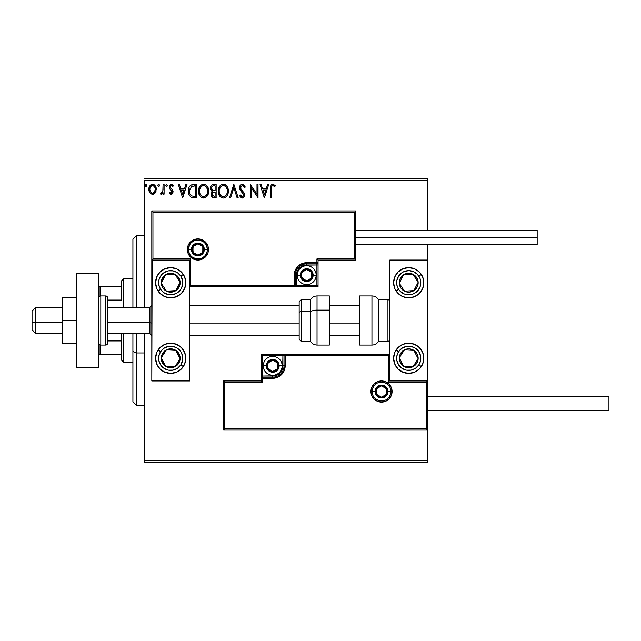 <?xml version="1.0" encoding="UTF-8"?>
<svg xmlns="http://www.w3.org/2000/svg" width="641" height="641" viewBox="0 0 641 641"><rect width="100%" height="100%" fill="white"/><g stroke="black" fill="none" stroke-linecap="round" stroke-linejoin="round"><path stroke-width="0.96" d="M144.257 180.714L427.603 180.714L427.603 230.207L427.603 180.714L144.257 180.714L144.257 307.279L144.257 180.714M427.603 244.566L427.603 260.054L389.824 260.054L389.824 380.946L427.603 380.946L427.603 244.566M427.603 430.063L427.603 460.286L144.257 460.286L144.257 333.721L144.257 462.177L427.603 462.177L144.257 462.177L144.257 460.286L427.603 460.286L427.603 462.177L427.603 260.054L389.824 260.054L389.824 380.946L427.603 380.946L426.473 382.084L388.694 382.084L388.694 355.635L285.173 355.635L285.173 365.835L284.227 370.61L281.527 374.648L277.481 377.357L272.705 378.302L262.506 378.302L262.506 382.084L224.727 382.084L224.727 428.925L426.473 428.925L426.473 382.084L426.473 428.925L224.727 428.925L224.727 382.084L223.597 380.946L223.597 430.063L427.603 430.063L426.473 428.925L427.603 430.063L427.603 380.946L426.473 382.084L388.694 382.084L389.127 381.651L388.694 382.084L388.694 355.635L389.127 355.202L388.694 355.635L284.043 355.635L284.043 365.835A11.338 11.338 0 0 1 272.705 377.172L262.506 377.172L261.376 378.302L261.376 380.946L223.597 380.946L223.597 430.063L224.727 428.925L223.597 430.063L427.603 430.063M155.306 192.725L156.292 189.295C156.316 186.555 155.074 184.896 152.558 184.32C150.05 184.896 148.808 186.555 148.832 189.295L149.818 192.733L152.558 194.327L155.306 192.725L156.244 188.438L155.386 186.018L154.201 184.784L152.558 184.32L150.923 184.784L149.337 186.779L148.888 190.201L149.585 192.348L150.988 193.886L152.975 194.303L155.058 193.061M163.07 184.496L164.088 184.496L163.07 184.496L162.838 191.387L162.277 192.661L161.019 192.965L160.53 193.991L161.909 194.175L163.07 192.733L163.07 194.159L164.088 194.159L164.088 184.496L164.088 194.159L164.088 184.496L163.07 184.496L162.918 191.058L160.53 193.991L161.308 194.327L163.07 192.733L163.07 194.159L164.088 194.159L163.07 194.159M171.139 194.327L172.613 193.478L173.054 191.403L172.509 189.912L170.434 187.989L170.274 186.523L171.163 185.545L172.83 186.523L173.415 185.634L171.075 184.336L169.697 185.257L169.184 186.868L169.633 188.815L172.044 191.611L171.299 193.109L169.769 192.124L169.176 192.949L170.538 194.191L171.139 194.327L173.078 191.787L172.75 190.305L170.194 187.068L171.435 185.505L172.83 186.523L173.415 185.634L171.323 184.32L169.176 187.116L169.512 188.606L172.06 191.835L171.075 193.141L169.769 192.124L169.176 192.949L171.363 194.311M193.398 184.496L190.866 185.041L189.167 186.988L188.39 189.776L188.622 193.486L189.367 195.361L191.114 197.132L196.466 197.716L196.466 184.496L193.398 184.496C189.872 184.977 188.182 187.124 188.334 190.938C188.182 193.646 189.175 195.745 191.322 197.236L196.466 197.716L196.466 184.496L196.466 197.716L194.463 197.716M213.493 184.496L216.137 184.496L212.483 184.656L210.801 186.259L210.488 189.295L212.459 191.627L211.506 192.877L211.258 195.072L212.427 197.276L216.137 197.716L216.137 184.496L216.137 197.716L216.137 184.496L213.493 184.496C211.426 184.808 210.384 186.066 210.368 188.246L212.459 191.627L211.218 194.439C211.234 196.523 212.251 197.612 214.262 197.716L213.942 197.708M230.632 197.716L229.526 197.716L233.765 184.496L229.526 197.716L230.632 197.716L233.853 187.685L237.066 197.716L238.172 197.716L233.933 184.496L238.172 197.716L233.933 184.496L229.526 197.716L230.632 197.716L233.853 187.685L237.066 197.716L238.172 197.716L237.066 197.716M256.993 184.496L256.993 194.327L250.383 184.496L250.383 197.716L251.4 197.716L251.4 187.853L258.011 197.716L258.011 184.496L256.993 184.496L258.011 184.496L256.993 184.496L256.993 194.327L250.383 184.496L250.383 197.716L251.4 197.716L251.4 187.853L258.011 197.716L258.011 184.496L257.794 197.716M271.399 188.919L271.928 185.954L273.162 185.561L274.781 186.699L275.301 185.682L272.994 184.159L271.736 184.416L270.814 185.441L270.382 197.716L271.399 197.716L271.399 188.919C271.095 187.3 271.56 186.162 272.81 185.505L274.781 186.699L275.301 185.682L272.802 184.151C270.782 184.84 269.973 186.387 270.382 188.783L270.382 197.716L271.399 197.716L271.496 186.972M267.577 184.496L268.691 184.496L264.453 197.716L268.691 184.496L267.577 184.496L266.223 188.726L262.506 188.726L261.151 184.496L260.046 184.496L264.284 197.716L268.691 184.496L267.577 184.496L266.223 188.726L262.506 188.726L261.151 184.496L260.046 184.496L264.284 197.716L260.046 184.496L261.151 184.496M242.322 184.151L240.239 185.361L239.534 187.733L240.183 190.081L243.564 194.56L243.276 196.154L242.562 196.667L241.393 196.338L240.495 195L239.702 195.817L240.679 197.308L242.25 198.053L244.053 197.019L244.582 194.447L243.997 192.789L240.88 189.047L240.695 186.843L242.394 185.505L243.708 186.315L244.469 187.717L245.295 187.044L243.844 184.728L242.322 184.151C240.479 184.56 239.55 185.746 239.534 187.733L243.596 195.024L242.266 196.699L240.495 195L239.702 195.817L242.25 198.053C243.844 197.708 244.63 196.683 244.614 194.968L244.093 192.957L240.88 189.047L240.543 187.749L242.394 185.505L244.469 187.717L245.295 187.044L242.322 184.151M228.34 191.042L227.106 186.523L225.488 184.816L223.236 184.151L220.993 184.832L219.382 186.563L218.172 191.106L219.39 195.681L221.041 197.396L223.316 198.053L225.247 197.532L226.826 196.098L228.06 193.406L228.34 191.05C228.388 187.284 226.69 184.985 223.236 184.151C219.791 185.017 218.108 187.332 218.172 191.106C218.1 194.928 219.823 197.236 223.316 198.053C226.738 197.156 228.412 194.816 228.34 191.042M208.678 191.042L208.005 187.573L206.722 185.586L204.743 184.32L202.396 184.328L200.433 185.618L198.782 188.75L198.782 193.486L199.728 195.681L201.378 197.396L204.824 197.869L207.492 195.601L208.678 191.042C208.726 187.284 207.027 184.985 203.574 184.151C200.128 185.017 198.438 187.332 198.502 191.106C198.438 194.928 200.152 197.236 203.654 198.053C207.075 197.156 208.75 194.816 208.678 191.042L208.662 191.643M185.866 184.496L186.98 184.496L182.741 197.716L186.98 184.496L185.866 184.496L184.512 188.726L180.794 188.726L179.44 184.496L178.334 184.496L182.573 197.716L186.98 184.496L185.866 184.496L184.512 188.726L180.794 188.726L179.44 184.496L178.334 184.496L182.573 197.716L178.334 184.496L179.44 184.496M167.309 185.425L166.372 184.328L165.626 185.618L166.275 186.499L167.101 186.154L167.309 185.425L166.468 186.523L167.309 185.425L166.468 184.32L165.618 185.425L166.468 186.523L165.618 185.425L166.468 184.32L167.309 185.425M159.513 185.425L158.664 184.32L157.822 185.425L158.664 186.523L157.822 185.425L158.664 184.32L159.465 185.041L158.856 184.352L158.151 184.544L157.83 185.618L158.303 186.427L159.032 186.427L159.513 185.425L158.295 186.419M146.044 186.515L145.106 185.425L145.956 184.32L146.797 185.425L145.956 186.523L145.106 185.425L145.956 184.32L146.797 185.425L145.956 186.523L146.749 185.041L146.14 184.352L145.435 184.544L145.114 185.618L145.587 186.427L146.316 186.427L146.789 185.618M427.603 178.823L144.257 178.823L427.603 178.823L427.603 180.714L427.603 178.823M271.399 197.716L270.382 197.716M271.039 185.065L272.617 184.159M275.301 185.682L274.781 186.699L274.172 186.17M274.003 186.05L272.561 185.537M273.483 185.698L272.81 185.505L273.483 185.698M271.415 187.893L271.447 187.388M264.364 194.527L262.946 190.089L265.791 190.089L264.364 194.527L262.946 190.089L265.791 190.089L264.364 194.527M251.4 197.716L250.383 197.716L250.607 184.496M243.388 184.416L243.844 184.728M245.295 187.044L244.469 187.717L244.141 186.996M242.787 185.57L241.016 186.243M240.832 186.531L240.543 187.749L241.465 189.928M242.098 190.673L244.093 192.957M244.582 195.513L244.477 196.05M241.809 198.005L241.385 197.845M239.702 195.817L240.647 195.289M240.808 195.561L241.176 196.098M241.649 196.531L242.266 196.699M243.276 196.146L243.5 195.705M243.532 195.601L243.596 195.024M243.436 194.111L241.729 191.996M241.304 191.555L240.92 191.114M239.91 189.528L239.702 188.951M239.694 188.911L239.582 188.406M239.974 185.81L240.231 185.377M240.247 185.345L240.623 184.896M241.697 184.231L240.8 184.728M241.136 184.48L241.986 184.175M228.268 192.244L228.188 192.805M228.06 193.406L227.908 193.919M227.747 194.383L227.491 194.984M227.475 195.016L226.457 196.547M225.255 197.524L224.502 197.869M222.723 198.013L222.139 197.893M220.119 196.619L219.406 195.697M219.39 195.673L218.829 194.616M218.725 194.359L218.453 193.494M218.236 189.928L218.293 189.496M218.934 187.38L218.677 187.989M223.533 184.167L224.406 184.32M225.616 184.904L226.393 185.602M227.667 187.565L227.908 188.198M228.196 189.343L228.324 190.449M226.962 193.446L227.186 192.572M223.829 196.643L223.276 196.699C220.496 196.002 219.134 194.135 219.19 191.114L219.238 192.068L219.19 191.114C219.118 188.061 220.48 186.194 223.276 185.505C226.025 186.194 227.371 188.045 227.323 191.05L227.275 190.097L227.323 191.05C227.387 194.087 226.033 195.962 223.276 196.699L223.517 196.691M219.847 194.215L220.328 195.008M219.406 192.973L219.238 192.068M219.887 194.287L219.414 193.005M220.56 195.313L221.097 195.842L220.56 195.313M221.882 185.826L222.331 185.65M219.414 189.191L221.129 186.307M220.416 187.036L219.791 188.101M219.238 190.153L219.406 189.207M226.746 188.142L227.018 188.879M225.063 186.058L226.353 187.428M223.749 185.537L224.214 185.65M227.315 191.531L227.267 192.012M213.629 197.676L212.74 197.452M212.427 197.276L211.963 196.835M211.386 195.689L211.258 195.072M211.987 191.387L210.577 189.584M210.945 185.978L211.37 185.401M211.594 189.327L211.386 188.246C211.482 186.627 212.339 185.826 213.958 185.85L215.12 185.85L215.12 190.762L212.988 190.609L214.607 190.762L212.988 190.609L211.402 187.957L211.442 188.823M212.684 195.85L212.427 193.358L213.213 192.372L214.599 192.124L213.806 192.18M212.283 193.886L212.235 194.415C212.291 192.877 213.076 192.108 214.599 192.124L215.12 192.124L215.12 196.362L214.062 196.362L212.235 194.415L212.644 195.809M213.108 192.436L212.331 193.646M212.628 190.465L211.802 189.72M211.442 187.669L212.419 186.138M212.083 186.403L211.762 186.819M211.61 187.124L211.466 187.557M212.283 193.878L212.427 193.358M214.599 192.124L215.12 192.124L215.12 196.362L214.062 196.362M208.605 192.212L208.525 192.813M208.389 193.414L208.245 193.919M208.085 194.375L207.492 195.601M207.163 196.098L206.779 196.563M205.256 197.7L204.824 197.869M203.061 198.013L202.476 197.893M200.457 196.619L199.175 194.64M199.063 194.359L198.782 193.486M198.502 191.106L198.526 190.513M198.574 189.928L198.63 189.496M199.271 187.38L200.433 185.618M201.963 184.488L202.957 184.199M204.183 184.191L204.735 184.32M205.945 184.904L206.739 185.61M208.013 187.589L208.245 188.198M208.533 189.343L208.605 189.848M199.712 186.563L199.014 187.989M206.114 186.675L205 185.826L207.355 188.879M207.299 193.446L207.66 191.05C207.724 194.087 206.37 195.962 203.606 196.699L203.133 196.659L203.606 196.699C200.833 196.002 199.471 194.135 199.519 191.114C199.455 188.061 200.817 186.194 203.606 185.505C206.354 186.194 207.708 188.045 207.66 191.05L207.516 192.572M206.394 195.168L203.846 196.691M200.184 194.215L200.657 195.008M199.519 191.114L199.575 190.153L199.519 191.114M199.736 192.973L199.575 192.068M200.224 194.287L199.744 193.005M200.897 195.313L201.426 195.842L200.897 195.313M202.211 185.826L202.66 185.65M199.752 189.191L201.466 186.307M200.753 187.036L200.128 188.101M207.66 191.05L207.604 190.097L207.66 191.05M207.075 188.142L206.69 187.428M204.086 185.537L204.543 185.65M204.808 196.45L206.178 195.433M192.877 197.636L192.132 197.508M188.967 194.535L188.815 194.135M188.774 194.031L188.63 193.502M188.614 193.462L188.406 192.252M188.342 191.395L188.366 191.851M188.334 190.938L188.39 189.776M188.582 188.614L188.734 188.061M192.244 184.576L192.813 184.512M190.217 194.527L191.859 195.986C190.056 194.848 189.215 193.165 189.351 190.938L191.635 186.186L191.042 186.539L195.457 185.85L195.457 196.362L191.859 195.986L189.872 193.862M194.047 196.346L193.302 196.298M189.456 189.552L189.568 189.007M182.653 194.527L181.235 190.089L184.079 190.089L182.653 194.527L181.235 190.089L184.079 190.089L182.653 194.527M170.826 194.287L170.25 194.039M169.176 192.949L169.769 192.124L170.033 192.476L169.769 192.124M172.004 192.268L171.812 190.962L170.794 189.968M172.06 191.835L171.916 191.162M169.512 188.606L169.176 187.116M169.464 185.674L169.697 185.265M172.549 184.712L172.99 185.073M173.415 185.634L172.83 186.523L172.573 186.162M170.682 185.826L170.218 186.787M170.258 186.571L170.538 188.134M170.434 187.989L170.194 187.068L170.931 188.526M172.75 190.305L173.07 192.012M172.974 192.677L172.741 193.261M171.724 194.223L172.373 193.79M166.788 186.451L165.618 185.425L166.468 184.32M161.308 194.327L160.53 193.991L161.019 192.965L161.756 193.085M161.019 192.965L161.468 193.141L161.019 192.965M162.638 192.036L162.974 190.641M163.03 189.816L163.054 189.295M163.07 188.406L163.07 187.741M154.777 193.374L153.303 194.239M149.401 191.988L149.089 191.17M149.073 191.114L148.888 190.217M148.848 189.752L148.848 188.863M148.888 188.43L148.944 188.029M149.049 187.597L149.185 187.164M149.361 186.707L149.738 186.018M150.25 185.353L150.683 184.945M151.709 184.432L152.133 184.352M153.007 184.352L153.415 184.432M154.521 185.017L154.97 185.457M155.386 186.018L155.707 186.587M156.075 187.589L155.739 186.667L156.084 187.597M156.067 191.082L155.755 191.931M152.566 185.505L151.925 185.61L152.566 185.505C154.417 185.986 155.322 187.244 155.274 189.287C155.322 191.339 154.417 192.629 152.566 193.141L152.566 193.141C150.715 192.621 149.81 191.339 149.85 189.287L150.002 188.013L149.85 189.287C149.802 187.244 150.707 185.986 152.566 185.505L154.465 186.555M154.641 186.827L155.242 188.646M155.242 189.944L154.457 192.044L153.199 193.037M152.238 193.109L150.875 192.3L149.89 189.936M151.669 185.706L150.483 186.827L151.925 185.602M154.032 186.082L153.608 185.786M153.087 193.069L155.21 190.177M227.098 189.167L227.275 190.105M226.602 194.303L226.369 194.72M225.071 196.106L224.662 196.354M222.331 196.547L221.097 195.842M214.198 190.762L213.79 190.738M213.589 190.722L213.181 190.665M213.958 185.85L215.12 185.85L215.12 190.762L214.607 190.762M199.575 190.153L199.744 189.207M207.436 189.167L207.604 190.105M207.139 193.862L206.706 194.72M202.668 196.547L201.426 195.842M194.359 185.85L195.457 185.85L195.457 196.362L194.784 196.362M189.6 193.053L189.464 192.428M191.803 186.122L192.3 185.994M149.85 189.287L149.89 188.646M150.002 188.013L150.483 186.827M153.199 185.602L153.776 185.882M155.13 190.577L154.633 191.771M151.925 193.037L151.348 192.741M170.706 267.609A15.112 15.112 0 0 1 185.818 282.721A15.112 15.112 0 0 1 170.706 297.833L164.921 296.679L160.018 293.41L156.741 288.506L155.587 282.721L156.741 276.936L160.018 272.032L164.921 268.755L170.706 267.609L176.483 268.755L181.387 272.032L184.664 276.936L185.818 282.721L184.664 288.506L181.387 293.41L176.483 296.679L170.706 297.833A15.112 15.112 0 0 1 155.587 282.721A15.112 15.112 0 0 1 173.647 267.898M170.706 343.167A15.112 15.112 0 0 1 185.818 358.279A15.112 15.112 0 0 1 170.706 373.391L164.921 372.245L160.018 368.968L156.741 364.064L155.587 358.279L156.741 352.494L160.018 347.59L164.921 344.321L170.706 343.167L176.483 344.321L181.387 347.59L184.664 352.494L185.818 358.279L184.664 364.064L181.387 368.968L176.483 372.245L170.706 373.391A15.112 15.112 0 0 1 155.587 358.279A15.112 15.112 0 0 1 170.706 343.167M189.592 380.946L189.592 260.054L151.813 260.054L151.813 380.946L189.592 380.946L151.813 380.946L152.141 259.717L152.943 258.916L190.73 258.916L190.73 285.365L294.243 285.365L294.243 275.165L295.189 270.39L297.897 266.352L301.943 263.643L306.71 262.698L316.91 262.698L316.91 258.916L354.689 258.916L354.689 212.075L152.943 212.075L152.943 258.916L152.943 212.075L354.689 212.075L354.689 258.916L355.827 260.054L355.827 210.937L151.813 210.937L151.813 260.054L189.592 260.054L189.592 380.946M408.718 373.391A15.112 15.112 0 0 1 393.606 358.279A15.112 15.112 0 0 1 408.718 343.167L414.503 344.321L419.398 347.59L422.675 352.494L423.829 358.279L422.675 364.064L419.398 368.968L414.503 372.245L408.718 373.391L402.933 372.245L398.029 368.968L394.752 364.064L393.606 358.279L394.752 352.494L398.029 347.59L402.933 344.321L408.718 343.167A15.112 15.112 0 0 1 423.829 358.279A15.112 15.112 0 0 1 408.718 373.391M408.718 297.833A15.112 15.112 0 0 1 393.606 282.721A15.112 15.112 0 0 1 408.718 267.609L414.503 268.755L419.398 272.032L422.675 276.936L423.829 282.721L422.675 288.506L419.398 293.41L414.503 296.679L408.718 297.833L402.933 296.679L398.029 293.41L394.752 288.506L393.606 282.721L394.752 276.936L398.029 272.032L402.933 268.755L408.718 267.609A15.112 15.112 0 0 1 423.829 282.721A15.112 15.112 0 0 1 408.718 297.833M35.832 322.744L32.05 322.103L32.05 329.947L32.05 311.061L32.05 322.103L35.832 322.744L35.832 333.721L35.832 322.744L62.273 322.744L35.832 322.744L35.832 307.279L35.832 322.744M151.813 323.064L149.922 322.744L149.922 333.721L149.922 322.744L107.608 322.744L149.922 322.744L149.922 307.279L149.922 322.744L151.813 323.064M359.601 323.064L329.378 323.064L359.601 323.064M299.155 323.064L189.592 323.064L299.155 323.064M372.068 391.523L375.089 391.523L372.068 391.523A9.447 9.447 0 0 1 381.515 382.084A9.447 9.447 0 0 1 390.962 391.523L392.092 391.523A10.576 10.576 0 0 0 381.515 380.946A10.576 10.576 0 0 0 370.939 391.523A10.576 10.576 0 0 0 381.515 402.107A10.576 10.576 0 0 0 392.092 391.523L390.962 391.523A9.447 9.447 0 0 1 381.515 400.97A9.447 9.447 0 0 1 372.068 391.523L370.939 391.523L371.139 389.464L371.74 387.476L374.032 384.047L377.469 381.756L381.515 380.946L385.562 381.756L388.991 384.047L391.29 387.476L392.092 391.523L391.29 395.577L388.991 399.006L385.562 401.298L381.515 402.107L377.469 401.298L374.032 399.006L371.74 395.577L371.139 393.59L370.939 391.523L372.068 391.523A9.447 9.447 0 0 1 381.515 382.084A9.447 9.447 0 0 1 390.962 391.523A9.447 9.447 0 0 1 381.515 400.97A9.447 9.447 0 0 1 372.068 391.523L372.79 395.144M261.376 378.134L261.376 378.302A1.13 1.13 0 0 1 262.506 377.172L262.506 376.035L272.705 376.035A10.2 10.2 0 0 0 282.905 365.835L282.905 355.635L262.506 355.635L262.506 376.035L274.701 375.842L279.925 373.046L282.713 367.83L282.905 355.635L284.043 355.635A1.13 1.13 0 0 1 285.173 354.505L285.173 355.635L285.173 354.505L389.824 354.505L285.005 354.505M284.508 354.505L261.376 354.505L261.376 377.637M261.376 380.946L223.597 380.946L224.727 382.084L262.506 382.084L261.376 380.946L262.506 382.084L262.506 378.302L261.376 378.302L261.376 380.946M262.506 378.302L262.506 376.035L261.376 376.035L261.376 378.302L272.705 378.302L272.705 377.172L262.506 377.172L262.506 378.302M272.705 376.035L272.705 377.172L272.705 376.035M282.905 365.835L284.043 365.835A11.338 11.338 0 0 1 272.705 377.172L272.705 378.302A12.467 12.467 0 0 0 285.173 365.835L282.905 365.835M261.376 354.505L261.376 376.035L262.506 376.035L262.506 355.635L261.376 354.505L262.506 355.635L282.905 355.635L282.905 354.505L261.376 354.505M284.043 355.635L284.043 365.835L285.173 365.835L285.173 355.635L282.905 355.635L282.905 354.505L285.173 354.505A1.13 1.13 0 0 0 284.043 355.635M373.663 396.771L374.833 398.205M376.267 399.383L379.672 400.793M381.515 400.97L385.129 400.248M386.763 399.383L388.19 398.205M389.367 396.771L390.778 393.366M390.962 391.523L387.941 391.523A6.426 6.426 0 0 1 381.515 397.949A6.426 6.426 0 0 1 375.089 391.523L375.578 389.071L376.972 386.988L379.055 385.594L381.515 385.105L383.975 385.594L386.058 386.988L387.444 389.071L387.941 391.523L387.444 393.983L386.058 396.066L383.975 397.46L381.515 397.949L379.055 397.46L376.972 396.066L375.578 393.983L375.089 391.523A6.426 6.426 0 0 1 381.515 385.105A6.426 6.426 0 0 1 387.941 391.523L390.962 391.523L390.241 387.909M389.367 386.283L388.19 384.848M386.763 383.671L383.358 382.26M381.515 382.084L377.902 382.797M376.267 383.671L374.833 384.848M373.663 386.283L372.253 389.68M207.347 249.477L204.327 249.477A6.426 6.426 0 0 1 197.901 255.895A6.426 6.426 0 0 1 191.483 249.477L191.971 247.017L193.366 244.934L195.449 243.54L197.901 243.051L200.361 243.54L202.444 244.934L203.838 247.017L204.327 249.477L203.838 251.929L202.444 254.012L200.361 255.406L197.901 255.895L195.449 255.406L193.366 254.012L191.971 251.929L191.483 249.477L188.462 249.477L191.483 249.477A6.426 6.426 0 0 1 197.901 243.051A6.426 6.426 0 0 1 204.327 249.477L207.347 249.477A9.447 9.447 0 0 1 197.901 258.916A9.447 9.447 0 0 1 188.462 249.477L187.324 249.477A10.576 10.576 0 0 0 197.901 260.054A10.576 10.576 0 0 0 208.485 249.477A10.576 10.576 0 0 0 197.901 238.893A10.576 10.576 0 0 0 187.324 249.477L188.462 249.477A9.447 9.447 0 0 1 197.901 240.03A9.447 9.447 0 0 1 207.347 249.477L208.485 249.477L208.277 251.536L207.676 253.524L205.384 256.953L201.955 259.244L197.901 260.054L193.854 259.244L190.425 256.953L188.134 253.524L187.324 249.477L188.134 245.423L190.425 241.994L193.854 239.702L197.901 238.893L201.955 239.702L205.384 241.994L207.676 245.423L208.277 247.41L208.485 249.477L207.347 249.477A9.447 9.447 0 0 1 197.901 258.916A9.447 9.447 0 0 1 188.462 249.477A9.447 9.447 0 0 1 197.901 240.03A9.447 9.447 0 0 1 207.347 249.477L206.626 245.856M318.048 260.054L355.827 260.054L355.827 210.937L354.689 212.075L355.827 210.937L151.813 210.937L152.943 212.075L151.813 210.937L151.813 260.054L152.943 258.916L190.73 258.916L190.289 259.349L190.73 258.916L190.73 285.365L190.289 285.798L190.73 285.365L295.373 285.365L295.373 275.165A11.338 11.338 0 0 1 306.71 263.828L316.91 263.828L318.048 262.698L318.048 260.054L355.827 260.054L354.689 258.916L316.91 258.916L318.048 260.054L316.91 258.916L316.91 262.698L318.048 262.698L318.048 260.054M318.048 262.866L318.048 262.698A1.13 1.13 0 0 1 316.91 263.828L316.91 264.965L306.71 264.965A10.2 10.2 0 0 0 296.511 275.165L296.511 285.365L316.91 285.365L316.91 264.965L304.723 265.158L299.499 267.954L296.703 273.17L296.511 285.365L295.373 285.365A1.13 1.13 0 0 1 294.243 286.495L294.243 285.365L294.243 286.495L189.592 286.495L294.419 286.495M294.908 286.495L318.048 286.495L318.048 263.363M316.91 262.698L316.91 264.965L318.048 264.965L318.048 262.698L306.71 262.698L306.71 263.828L316.91 263.828L316.91 262.698M306.71 264.965L306.71 263.828L306.71 264.965M296.511 275.165L295.373 275.165A11.338 11.338 0 0 1 306.71 263.828L306.71 262.698A12.467 12.467 0 0 0 294.243 275.165L296.511 275.165M318.048 286.495L318.048 264.965L316.91 264.965L316.91 285.365L318.048 286.495L316.91 285.365L296.511 285.365L296.511 286.495L318.048 286.495M295.373 285.365L295.373 275.165L294.243 275.165L294.243 285.365L296.511 285.365L296.511 286.495L294.243 286.495A1.13 1.13 0 0 0 295.373 285.365M205.761 244.229L204.583 242.795M203.149 241.617L199.744 240.207M197.901 240.03L194.287 240.752M192.661 241.617L191.226 242.795M190.048 244.229L188.638 247.634M188.462 249.477L189.175 253.091M190.048 254.717L191.226 256.152M192.661 257.329L196.058 258.74M197.901 258.916L201.522 258.203M203.149 257.329L204.583 256.152M205.761 254.717L207.171 251.32M311.614 273.747L311.614 272.329A5.665 5.665 0 0 1 312.375 275.165L311.614 275.165L311.614 273.747L311.614 275.165L312.375 275.165L312.183 273.699L310.717 271.159L306.71 269.5L302.704 271.159L301.046 275.165L302.704 279.172L306.71 280.83L310.717 279.172L312.375 275.165A5.665 5.665 0 0 1 301.799 277.994A5.665 5.665 0 0 1 306.71 269.5L301.799 272.329L301.799 277.994L306.71 280.83L311.614 277.994L311.614 275.165L311.614 277.994L306.71 280.83L301.799 277.994L301.799 272.329L306.71 269.5A5.665 5.665 0 0 1 311.614 272.329L306.71 269.5L311.614 272.329L311.614 273.747M300.284 275.165A6.426 6.426 0 0 1 306.71 268.739A6.426 6.426 0 0 1 313.137 275.165L316.157 275.165A9.447 9.447 0 0 0 306.71 265.719A9.447 9.447 0 0 0 297.264 275.165L300.284 275.165L300.773 272.705L302.167 270.622L304.251 269.228L306.71 268.739L309.17 269.228L311.254 270.622L312.648 272.705L313.137 275.165L312.648 277.625L311.254 279.708L309.17 281.095L306.71 281.583L304.251 281.095L302.167 279.708L300.773 277.625L300.284 275.165L297.264 275.165A9.447 9.447 0 0 1 306.71 265.719A9.447 9.447 0 0 1 316.157 275.165A9.447 9.447 0 0 1 306.71 284.612A9.447 9.447 0 0 1 297.264 275.165A9.447 9.447 0 0 0 306.71 284.612A9.447 9.447 0 0 0 316.157 275.165L313.137 275.165A6.426 6.426 0 0 1 306.71 281.583A6.426 6.426 0 0 1 300.284 275.165M277.617 364.417L277.617 363.006A5.665 5.665 0 0 1 278.378 365.835L277.617 365.835L277.617 364.417L277.617 365.835L278.378 365.835L278.186 364.368L276.712 361.828L272.705 360.17L268.699 361.828L267.041 365.835L268.699 369.841L272.705 371.5L276.712 369.841L278.378 365.835A5.665 5.665 0 0 1 267.802 368.671A5.665 5.665 0 0 1 272.705 360.17L267.802 363.006L267.802 368.671L272.705 371.5L277.617 368.671L277.617 365.835L277.617 368.671L272.705 371.5L267.802 368.671L267.802 363.006L272.705 360.17A5.665 5.665 0 0 1 277.617 363.006L272.705 360.17L277.617 363.006L277.617 364.417M266.287 365.835A6.426 6.426 0 0 1 272.705 359.417A6.426 6.426 0 0 1 279.131 365.835L282.152 365.835A9.447 9.447 0 0 0 272.705 356.388A9.447 9.447 0 0 0 263.267 365.835L266.287 365.835L266.776 363.375L268.17 361.292L270.254 359.905L272.705 359.417L275.165 359.905L277.249 361.292L278.643 363.375L279.131 365.835L278.643 368.295L277.249 370.378L275.165 371.772L272.705 372.261L270.254 371.772L268.17 370.378L266.776 368.295L266.287 365.835L263.267 365.835A9.447 9.447 0 0 1 272.705 356.388A9.447 9.447 0 0 1 282.152 365.835A9.447 9.447 0 0 1 272.705 375.281A9.447 9.447 0 0 1 263.267 365.835A9.447 9.447 0 0 0 272.705 375.281A9.447 9.447 0 0 0 282.152 365.835L279.131 365.835A6.426 6.426 0 0 1 272.705 372.261A6.426 6.426 0 0 1 266.287 365.835M386.419 390.113L386.419 388.694A5.665 5.665 0 0 1 387.18 391.523L386.419 391.523L386.419 390.113L386.419 391.523L387.18 391.523L386.988 390.057L385.521 387.517L381.515 385.858L377.509 387.517L375.85 391.523L377.509 395.537L381.515 397.196L385.521 395.537L387.18 391.523A5.665 5.665 0 0 1 376.604 394.359A5.665 5.665 0 0 1 381.515 385.858L376.604 388.694L376.604 394.359L381.515 397.196L386.419 394.359L386.419 391.523L386.419 394.359L381.515 397.196L376.604 394.359L376.604 388.694L381.515 385.858A5.665 5.665 0 0 1 386.419 388.694L381.515 385.858L386.419 388.694L386.419 390.113M202.812 248.059L202.812 246.641A5.665 5.665 0 0 1 203.574 249.477L202.812 249.477L202.812 248.059L202.812 249.477L203.574 249.477L203.381 248.011L201.915 245.463L197.901 243.804L193.894 245.463L192.236 249.477L193.894 253.483L197.901 255.142L201.915 253.483L203.574 249.477A5.665 5.665 0 0 1 192.997 252.306A5.665 5.665 0 0 1 197.901 243.804L192.997 246.641L192.997 252.306L197.901 255.142L202.812 252.306L202.812 249.477L202.812 252.306L197.901 255.142L192.997 252.306L192.997 246.641L197.901 243.804A5.665 5.665 0 0 1 202.812 246.641L197.901 243.804L202.812 246.641L202.812 248.059M162.566 355.787L161.276 357.758A9.447 9.447 0 0 1 162.798 353.111L163.856 353.808L162.566 355.787L163.856 353.808L162.798 353.111L161.724 355.338L161.46 360.218L163.663 364.577L165.538 366.187L167.758 367.253L172.637 367.525L174.969 366.708L178.607 363.447L180.137 358.8L179.945 356.34L177.741 351.981L175.866 350.371L173.647 349.305L168.767 349.033L166.436 349.85L162.798 353.111A9.447 9.447 0 0 1 180.137 358.8A9.447 9.447 0 0 1 165.538 366.187L174.969 366.708L180.137 358.8L175.866 350.371L166.436 349.85L163.856 353.808L166.436 349.85L175.866 350.371L180.137 358.8L174.969 366.708L165.538 366.187A9.447 9.447 0 0 1 161.276 357.758L165.538 366.187L161.276 357.758L162.566 355.787M180.826 364.889A12.091 12.091 0 0 1 164.088 368.399A12.091 12.091 0 0 1 160.579 351.669L158.055 350.018L160.579 351.669L163.88 348.295L168.222 346.444L172.942 346.396L177.317 348.159L180.682 351.46L182.533 355.795L182.581 360.514L180.826 364.889L177.525 368.263L173.182 370.113L168.463 370.161L164.088 368.399L160.723 365.098L158.872 360.763L158.824 356.043L160.579 351.669A12.091 12.091 0 0 1 177.317 348.159A12.091 12.091 0 0 1 180.826 364.889L183.35 366.548L180.826 364.889M400.577 355.787L399.287 357.758A9.447 9.447 0 0 1 400.809 353.111L401.867 353.808L400.577 355.787L401.867 353.808L400.809 353.111L399.744 355.338L399.471 360.218L400.288 362.542L403.55 366.187L405.769 367.253L410.657 367.525L412.98 366.708L416.626 363.447L418.148 358.8L417.964 356.34L417.147 354.016L413.886 350.371L409.238 348.848L406.779 349.033L402.412 351.244L400.809 353.111A9.447 9.447 0 0 1 418.148 358.8A9.447 9.447 0 0 1 403.55 366.187L412.98 366.708L414.911 363.759L418.148 358.8L413.886 350.371L404.455 349.85L403.165 351.821L401.867 353.808L404.455 349.85L413.886 350.371L418.148 358.8L412.98 366.708L403.55 366.187A9.447 9.447 0 0 1 399.287 357.758L403.55 366.187L399.287 357.758L400.577 355.787M418.837 364.889A12.091 12.091 0 0 1 402.107 368.399A12.091 12.091 0 0 1 398.598 351.669L396.066 350.018L398.598 351.669L401.899 348.295L406.234 346.444L410.953 346.396L415.328 348.159L418.701 351.46L420.552 355.795L420.6 360.514L418.837 364.889L415.536 368.263L411.193 370.113L406.482 370.161L402.107 368.399L398.734 365.098L396.883 360.763L396.835 356.043L398.598 351.669A12.091 12.091 0 0 1 415.328 348.159A12.091 12.091 0 0 1 418.837 364.889L421.369 366.548L418.837 364.889M408.718 343.167A15.112 15.112 0 0 1 411.658 343.456M411.666 343.456A15.112 15.112 0 0 1 421.281 349.882M421.281 349.89A15.112 15.112 0 0 1 423.533 355.322M423.541 355.338A15.112 15.112 0 0 1 423.541 361.22M423.533 361.236A15.112 15.112 0 0 1 421.369 366.548M414.27 276.271L412.98 274.292A9.447 9.447 0 0 1 416.626 277.553L415.56 278.25L414.27 276.271L415.56 278.25L416.626 277.553L415.015 275.686L410.657 273.475L405.769 273.747L403.55 274.813L400.288 278.458L399.471 280.782L399.287 283.242L400.809 287.889L402.412 289.756L406.779 291.967L409.238 292.152L413.886 290.629L417.147 286.984L417.964 284.66L418.148 282.2L416.626 277.553A9.447 9.447 0 0 1 404.455 291.15A9.447 9.447 0 0 1 403.55 274.813L399.287 283.242L401.21 286.19L404.455 291.15L413.886 290.629L418.148 282.2L415.56 278.25L418.148 282.2L413.886 290.629L404.455 291.15L400.569 285.205L399.287 283.242L403.55 274.813A9.447 9.447 0 0 1 412.98 274.292L403.55 274.813L412.98 274.292L414.27 276.271M396.146 291.11A15.112 15.112 0 0 1 396.066 290.982L398.598 289.331A12.091 12.091 0 0 1 402.107 272.601A12.091 12.091 0 0 1 418.837 276.111L421.369 274.452A15.112 15.112 0 0 1 423.533 279.764M411.666 267.898A15.112 15.112 0 0 1 421.369 274.452L418.837 276.111A12.091 12.091 0 0 1 415.328 292.841A12.091 12.091 0 0 1 398.598 289.331L396.835 284.957L396.883 280.237L398.734 275.902L402.107 272.601L404.207 271.504L408.838 270.63L413.461 271.6L417.355 274.26L419.935 278.21L420.6 280.486L420.552 285.205L419.839 287.464L417.179 291.359L413.229 293.939L410.953 294.604L406.234 294.556L403.974 293.842L400.08 291.182L398.598 289.331L396.066 290.982A15.112 15.112 0 0 1 393.895 285.678M393.895 285.662A15.112 15.112 0 0 1 393.895 279.78M393.895 279.764A15.112 15.112 0 0 1 411.658 267.898M423.541 279.78A15.112 15.112 0 0 1 423.541 285.662M423.533 285.678A15.112 15.112 0 0 1 421.281 291.11M421.281 291.118A15.112 15.112 0 0 1 411.666 297.544M411.658 297.544A15.112 15.112 0 0 1 396.154 291.118M176.259 276.271L174.969 274.292A9.447 9.447 0 0 1 178.607 277.553L177.549 278.25L176.259 276.271L177.549 278.25L178.607 277.553L177.004 275.686L172.637 273.475L167.758 273.747L165.538 274.813L163.663 276.423L161.46 280.782L161.724 285.662L162.798 287.889L166.436 291.15L168.767 291.967L173.647 291.695L175.866 290.629L177.741 289.019L179.945 284.66L180.137 282.2L178.607 277.553A9.447 9.447 0 0 1 166.436 291.15A9.447 9.447 0 0 1 165.538 274.813L161.276 283.242L164.489 288.17L166.436 291.15L175.866 290.629L180.137 282.2L177.549 278.25L180.137 282.2L175.866 290.629L166.436 291.15L161.276 283.242L165.538 274.813A9.447 9.447 0 0 1 174.969 274.292L165.538 274.813L174.969 274.292L176.259 276.271M158.135 291.11A15.112 15.112 0 0 1 158.055 290.982L160.579 289.331A12.091 12.091 0 0 1 164.088 272.601A12.091 12.091 0 0 1 180.826 276.111L183.35 274.452A15.112 15.112 0 0 1 185.521 279.764M173.655 267.898A15.112 15.112 0 0 1 183.262 274.324M183.27 274.324A15.112 15.112 0 0 1 183.35 274.452L180.826 276.111L182.581 280.486L182.789 282.841L182.533 285.205L180.682 289.54L177.317 292.841L172.942 294.604L170.578 294.812L168.222 294.556L163.88 292.705L160.579 289.331L158.824 284.957L158.872 280.237L159.585 277.978L162.245 274.084L164.088 272.601L168.463 270.839L173.182 270.887L177.525 272.737L180.826 276.111A12.091 12.091 0 0 1 177.317 292.841A12.091 12.091 0 0 1 160.579 289.331L158.055 290.982M185.521 279.78A15.112 15.112 0 0 1 185.521 285.662M185.521 285.678A15.112 15.112 0 0 1 183.27 291.11M183.262 291.118A15.112 15.112 0 0 1 173.655 297.544M173.647 297.544A15.112 15.112 0 0 1 158.143 291.118M371.948 295.942L371.948 345.058A7.556 7.556 0 0 0 378.494 341.276L378.494 299.724A7.556 7.556 0 0 0 371.948 295.942L359.601 295.942L359.601 345.058L371.948 345.058L371.948 295.942A7.556 7.556 0 0 1 378.494 299.724L378.494 341.276L387.941 341.276A1.891 1.891 0 0 0 389.824 339.393A1.891 1.891 0 0 1 387.941 341.276L387.941 299.724L387.941 341.276L378.494 341.276A7.556 7.556 0 0 1 371.948 345.058L359.601 345.058L359.601 295.942L371.948 295.942M389.824 301.607A1.891 1.891 0 0 0 387.941 299.724L378.494 299.724L387.941 299.724A1.891 1.891 0 0 1 389.824 301.607M317.031 344.962L317.031 310.124A7.556 3.189 180 0 0 310.484 311.718L310.484 341.196M301.046 341.196L301.046 311.718A1.891 0.801 180 0 0 299.155 312.52L299.155 339.313M317.031 345.058L329.378 345.058L329.378 310.124L317.031 310.124L317.031 345.058C314.178 344.962 311.999 343.704 310.484 341.276L310.484 311.718L301.046 311.718L301.046 341.276L299.155 339.393M329.378 345.034L329.378 295.942L317.031 295.942L317.031 310.124L329.378 310.124L329.378 295.966M310.484 299.804L310.484 311.718L310.484 299.724L301.046 299.724L301.046 311.718L310.484 311.718A7.556 3.189 0 0 1 317.031 310.124L317.031 296.038M299.155 339.369L299.155 301.831M299.155 311.566L299.155 314.114M299.155 301.687L299.155 312.52A1.891 0.801 0 0 1 301.046 311.718L301.046 299.804M427.603 410.793L608.95 410.793L608.95 396.434L427.603 396.434L608.95 396.434L608.95 410.793L427.603 410.793M537.166 237.386L355.827 237.386L537.166 237.386L537.166 230.207L537.166 244.566L537.166 237.386M62.273 343.167L76.255 343.167L62.273 343.167L62.273 320.5L76.255 320.5L62.273 320.5L62.273 297.833L76.255 297.833L62.273 297.833L62.273 343.167M76.255 367.726L76.255 273.274L98.922 273.274L76.255 273.274L76.255 367.726L98.922 367.726L98.922 273.274L98.922 367.726L76.255 367.726M100.813 345.058L100.813 295.942A1.891 1.891 0 0 0 98.922 297.833A1.891 1.891 0 0 1 100.813 295.942L100.813 345.058L105.717 345.058A1.891 1.891 0 0 0 107.608 343.167L107.608 297.833A1.891 1.891 0 0 0 105.717 295.942L105.717 345.058L105.717 295.942L100.813 295.942L105.717 295.942A1.891 1.891 0 0 1 107.608 297.833L107.608 343.167A1.891 1.891 0 0 1 105.717 345.058L100.813 345.058A1.891 1.891 0 0 1 98.922 343.167A1.891 1.891 0 0 0 100.813 345.058M136.701 352.959L136.701 333.721L136.701 352.959L144.257 352.959L136.701 352.959L136.701 405.505L136.701 352.959L132.919 351.516L136.701 352.959M136.701 307.279L136.701 235.495L136.701 307.279M132.919 239.269L132.919 307.279L132.919 239.269L136.701 235.495L144.257 235.495M132.919 333.721L132.919 351.516L132.919 333.721M132.919 401.731L132.919 351.516L132.919 401.731L136.701 405.505L144.257 405.505M121.59 340.932L121.59 360.17L123.481 362.061L123.481 333.721L123.481 362.061L132.919 362.061L123.481 362.061L121.59 360.17L121.59 333.721L121.59 340.932L107.608 340.932L121.59 340.932M121.59 300.068L121.59 286.495L121.59 300.068L107.608 300.068L121.59 300.068M121.59 280.83L121.59 286.495L121.59 280.83L123.481 278.939L121.59 280.83M123.481 307.279L123.481 278.939L123.481 307.279M132.919 278.939L123.481 278.939L132.919 278.939M98.922 354.505L121.59 354.505L100.052 354.505L100.052 344.898L100.052 354.505L98.922 354.505M121.59 286.495L98.922 286.495L100.052 286.495L100.052 296.102L100.052 286.495L121.59 286.495M62.273 333.721L35.832 333.721L32.05 329.947M151.813 335.612L149.922 333.721L107.608 333.721M189.592 335.612L299.155 335.612M329.378 335.612L359.601 335.612M189.592 305.388L299.155 305.388M329.378 305.388L359.601 305.388M151.813 305.388L149.922 307.279L107.608 307.279M62.273 307.279L35.832 307.279L32.05 311.053M310.484 341.276L301.046 341.276M301.046 299.724L299.155 301.607M317.031 295.942C314.178 296.038 311.999 297.296 310.484 299.724M355.827 244.566L537.166 244.566M355.827 230.207L537.166 230.207"/></g></svg>
